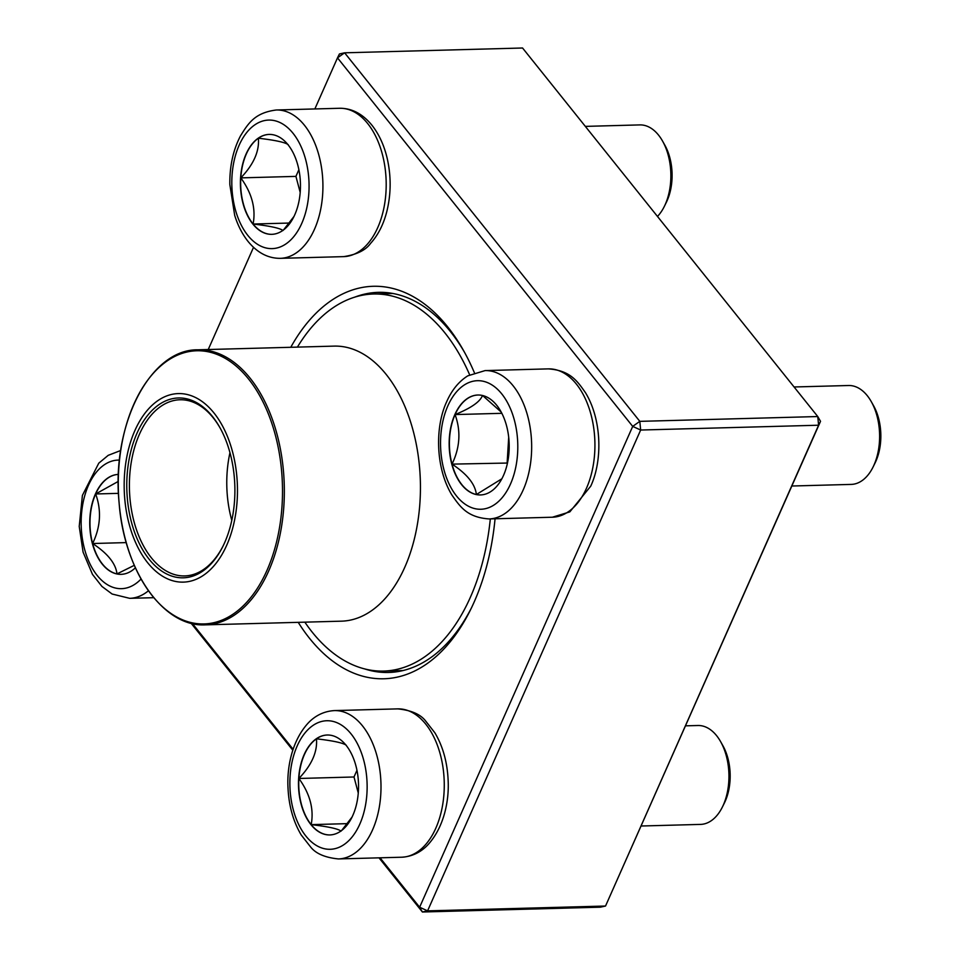 <?xml version="1.0" encoding="UTF-8"?>
<svg xmlns="http://www.w3.org/2000/svg" width="960" height="960" viewBox="0 0 960 960"><rect width="100%" height="100%" fill="white"/><g stroke="black" fill="none" stroke-linecap="round" stroke-linejoin="round"><path stroke-width="1.44" d="M820.524 421.32L818.604 425.22L817.764 416.544L522.552 48L344.616 52.812L639.816 421.356L817.764 416.544L820.524 421.32L605.532 906.036L818.604 425.22L640.656 430.032L427.584 910.86L605.532 906.036L600.336 907.188L422.4 912L379.008 857.844M292.8 750.204L191.088 623.22M495.06 518.784A196.32 117.876 88.5 0 1 470.532 609.768A196.32 117.876 88.5 0 1 309.528 638.316A196.32 117.876 88.5 0 1 298.224 622.344M290.784 347.28A196.32 117.876 88.5 0 1 463.524 350.52A196.32 117.876 88.5 0 1 474.36 372.672M380.04 857.808L419.628 907.224L632.7 426.396L337.5 57.852L314.856 108.948M253.524 247.332L208.248 349.512M192.396 623.544L293.1 749.268M364.728 668.94A190.14 114.168 -91.5 0 0 388.644 672.468A190.14 114.168 -91.5 0 0 471.564 607.668M464.664 352.56A190.14 114.168 -91.5 0 0 378.36 292.344A190.14 114.168 -91.5 0 0 354.672 297.168M640.656 430.032L639.816 421.356L632.7 426.396L640.656 430.032M344.616 52.812L339.42 53.964L337.5 57.852L344.616 52.812M427.584 910.86L419.628 907.224L422.4 912L427.584 910.86M310.944 824.64A49.98 30.012 88.5 0 1 299.736 769.308A49.98 30.012 88.5 0 1 327.156 735.012A49.98 30.012 88.5 0 1 358.512 784.164A49.98 30.012 88.5 0 1 329.868 834.936A49.98 30.012 88.5 0 1 310.944 824.64M641.196 826.008L700.572 824.4A49.464 29.7 -91.5 0 0 722.4 807.012A49.464 29.7 -91.5 0 0 720.636 741.684A49.464 29.7 -91.5 0 0 716.628 735.696A49.464 29.7 -91.5 0 0 697.896 725.508L685.584 725.832M720.636 741.684L722.904 745.716A43.284 25.992 88.5 0 1 724.452 802.872L722.4 807.012M327.288 735.012A49.98 30.012 -91.5 0 0 316.464 738.816C333.324 740.784 343.284 742.944 346.332 745.308M352.116 816.984L341.556 830.592M341.064 831.12C338.136 828.78 328.176 826.62 311.184 824.628A49.98 30.012 -91.5 0 0 329.988 834.936M298.884 778.476A49.98 30.012 -91.5 0 0 311.184 824.628C314.088 809.16 309.984 793.776 298.884 778.476C311.7 765.06 317.568 751.848 316.464 738.816A49.98 30.012 -91.5 0 0 298.884 778.476L354 776.988L358.272 793.032M356.952 770.316L354 776.988M311.184 824.628L347.472 823.644M503.52 475.38A49.98 30.012 88.5 0 1 480.528 494.94A49.98 30.012 88.5 0 1 449.184 445.788A49.98 30.012 88.5 0 1 477.828 395.016A49.98 30.012 88.5 0 1 505.596 422.508A49.98 30.012 88.5 0 1 503.52 475.38M791.868 486.012L851.232 484.404A49.464 29.7 -91.5 0 0 873.072 467.016A49.464 29.7 -91.5 0 0 873.996 465.036A49.464 29.7 -91.5 0 0 871.308 401.688A49.464 29.7 -91.5 0 0 848.556 385.512L794.076 386.976M871.308 401.688L873.576 405.72A43.284 25.992 88.5 0 1 875.928 461.148A43.284 25.992 88.5 0 1 875.112 462.876L873.072 467.016M477.948 395.016A49.98 30.012 -91.5 0 0 455.076 414.576A49.98 30.012 -91.5 0 0 452.028 464.124C460.008 447.528 461.028 431.016 455.076 414.576C471.12 408.048 480.252 401.664 482.472 395.436M482.616 395.532L501.168 412.032M501.876 478.776L476.376 494.52A49.98 30.012 -91.5 0 0 480.648 494.94M452.028 464.124A49.98 30.012 -91.5 0 0 476.376 494.52C475.224 484.2 467.1 474.06 452.028 464.124L507.48 463.044M508.704 437.292L507.144 462.636M455.076 414.576L501.852 413.316M288.012 144.72A49.98 30.012 88.5 0 1 299.208 200.04A49.98 30.012 88.5 0 1 271.788 234.336A49.98 30.012 88.5 0 1 240.444 185.196A49.98 30.012 88.5 0 1 269.088 134.424A49.98 30.012 88.5 0 1 288.012 144.72M657.48 216.444A49.464 29.7 -91.5 0 0 664.332 206.412A49.464 29.7 -91.5 0 0 662.556 141.084A49.464 29.7 -91.5 0 0 658.548 135.108A49.464 29.7 -91.5 0 0 639.816 124.908L585.336 126.384M662.556 141.084L664.824 145.116A43.284 25.992 88.5 0 1 666.372 202.272L664.332 206.412M282.984 230.532C280.056 228.192 270.108 226.02 253.104 224.028A49.98 30.012 -91.5 0 0 271.908 234.336M240.804 177.876A49.98 30.012 -91.5 0 0 253.104 224.028C256.008 208.56 251.904 193.176 240.804 177.876C253.62 164.472 259.488 151.26 258.384 138.216A49.98 30.012 -91.5 0 0 240.804 177.876L295.92 176.388L300.204 192.432M269.208 134.412A49.98 30.012 -91.5 0 0 258.384 138.216C275.244 140.184 285.204 142.344 288.252 144.72M294.036 216.384L283.476 229.992M298.872 169.716L295.92 176.388M253.104 224.028L289.404 223.044M135.396 567.78A49.98 30.012 88.5 0 1 121.116 574.332A49.98 30.012 88.5 0 1 93.348 546.852A49.98 30.012 88.5 0 1 95.424 493.98A49.98 30.012 88.5 0 1 118.416 474.42A49.98 30.012 88.5 0 1 118.452 474.408A49.98 30.012 -91.5 0 0 95.664 493.968A49.98 30.012 -91.5 0 0 92.628 543.516A49.98 30.012 -91.5 0 0 116.976 573.912A49.98 30.012 -91.5 0 0 121.248 574.332M134.304 565.332L116.976 573.912C115.812 563.592 107.7 553.464 92.628 543.516C100.608 526.92 101.616 510.408 95.664 493.968L118.284 481.404M95.664 493.968L118.5 493.356M92.628 543.516L126.264 542.604M490.32 518.904A188.592 113.232 88.5 0 1 383.664 671.064A188.592 113.232 88.5 0 1 352.5 664.704A188.592 113.232 88.5 0 1 304.86 622.164M297.42 347.1A188.592 113.232 88.5 0 1 373.464 294.012A188.592 113.232 88.5 0 1 469.644 374.784M167.808 578.976A94.296 56.616 88.5 0 1 139.608 421.284A94.296 56.616 88.5 0 1 235.104 463.404A94.296 56.616 88.5 0 1 167.808 578.976M168.408 574.788A89.964 54.024 88.5 0 1 133.884 441.108A89.964 54.024 88.5 0 1 219.78 427.392A89.964 54.024 88.5 0 1 222.996 546.192A89.964 54.024 88.5 0 1 168.408 574.788M223.296 545.568A88.116 52.908 88.5 0 1 184.704 575.928A88.116 52.908 88.5 0 1 170.148 572.964A88.116 52.908 88.5 0 1 129.624 477.096A88.116 52.908 88.5 0 1 179.94 399.768A88.116 52.908 88.5 0 1 220.116 427.992M231.792 520.368A88.116 52.908 88.5 0 1 229.956 452.7M351.12 733.956A64.308 38.616 -91.5 0 0 290.076 776.616A64.308 38.616 -91.5 0 0 344.34 844.368A64.308 38.616 -91.5 0 0 351.12 733.956M397.68 708.876C411.012 710.22 420.264 714.18 425.448 720.768L434.892 732.816C442.992 746.508 447.408 762.504 448.152 780.792C449.124 799.884 444.492 826.128 428.592 844.044C423.936 849.252 415.224 856.452 401.7 857.22A74.196 44.556 -91.5 0 0 442.404 806.304A74.196 44.556 -91.5 0 0 425.784 724.176A74.196 44.556 -91.5 0 0 397.68 708.876L334.416 710.592A74.196 44.556 88.5 0 1 362.508 725.892A74.196 44.556 88.5 0 1 379.14 808.02A74.196 44.556 88.5 0 1 338.424 858.936C325.104 857.604 315.852 853.632 310.668 847.044L301.224 834.996C293.124 821.304 288.696 805.32 287.964 787.02C286.992 767.928 291.612 741.696 307.512 723.78C312.168 718.572 320.892 711.372 334.416 710.592M447.852 405.876A64.308 38.616 -91.5 0 0 475.26 508.728A64.308 38.616 -91.5 0 0 514.428 420.348A64.308 38.616 -91.5 0 0 447.852 405.876M548.352 368.88C570.048 370.44 577.104 380.712 585.552 392.82C602.04 419.904 602.532 461.1 590.724 486.18L569.82 511.884L552.36 517.224A74.196 44.556 -91.5 0 0 586.5 488.184A74.196 44.556 -91.5 0 0 589.572 409.692A74.196 44.556 -91.5 0 0 548.352 368.88L485.076 370.596A74.196 44.556 88.5 0 1 531.624 443.568A74.196 44.556 88.5 0 1 489.096 518.94C467.388 517.392 460.344 507.108 451.884 495C435.408 467.928 434.916 426.732 446.712 401.652C451.788 390.12 458.808 381.516 467.772 375.852L485.076 370.596M247.824 235.404A64.308 38.616 -91.5 0 0 308.868 192.732A64.308 38.616 -91.5 0 0 254.616 124.992A64.308 38.616 -91.5 0 0 247.824 235.404M339.612 108.276C351.852 108.18 362.628 113.832 371.952 125.244C379.152 134.4 384.276 145.644 387.336 158.964C391.188 176.472 391.068 193.752 386.988 210.816C383.712 224.04 378.252 234.876 370.608 243.348C365.712 250.212 356.712 254.64 343.62 256.632A74.196 44.556 -91.5 0 0 384.336 205.704A74.196 44.556 -91.5 0 0 367.704 123.576A74.196 44.556 -91.5 0 0 339.612 108.276L276.336 109.992A74.196 44.556 88.5 0 1 322.884 182.964A74.196 44.556 88.5 0 1 280.356 258.336C268.104 258.432 257.328 252.78 248.016 241.38C242.28 234.132 237.84 225.456 234.684 215.34L229.836 184.524C229.584 166.224 233.136 150.012 240.48 135.912C248.268 123.36 254.748 112.716 276.336 109.992M119.484 460.104A64.308 38.616 -91.5 0 0 82.812 541.308A64.308 38.616 -91.5 0 0 141.06 579.024M148.44 590.772A74.196 44.556 88.5 0 1 129.684 598.332L112.116 594.024L101.928 586.44L92.484 574.392L83.088 552.132L79.224 526.428L82.404 495.396L98.772 463.176L108.228 455.328L120.708 450.504M334.068 346.116A137.58 82.608 88.5 0 1 420.36 481.404A137.58 82.608 88.5 0 1 341.496 621.168L205.392 624.852A137.58 82.608 88.5 0 0 283.98 504.108A137.58 82.608 88.5 0 0 220.692 354.432A137.58 82.608 88.5 0 0 197.952 349.8L334.068 346.116M219.276 355.356A136.656 82.044 -91.5 0 0 120.492 452.124A136.656 82.044 -91.5 0 0 181.512 619.356A136.656 82.044 -91.5 0 0 280.296 522.6A136.656 82.044 -91.5 0 0 219.276 355.356M401.7 857.22L338.424 858.936M552.36 517.224L489.096 518.94M343.62 256.632L280.356 258.336M153.732 597.684L129.684 598.332M383.664 671.064L403.128 670.536M373.464 294.012L392.928 293.496M197.952 349.8C149.88 349.008 111.216 425.28 119.088 502.596C123.984 570.84 163.26 627.36 205.392 624.852"/></g></svg>
